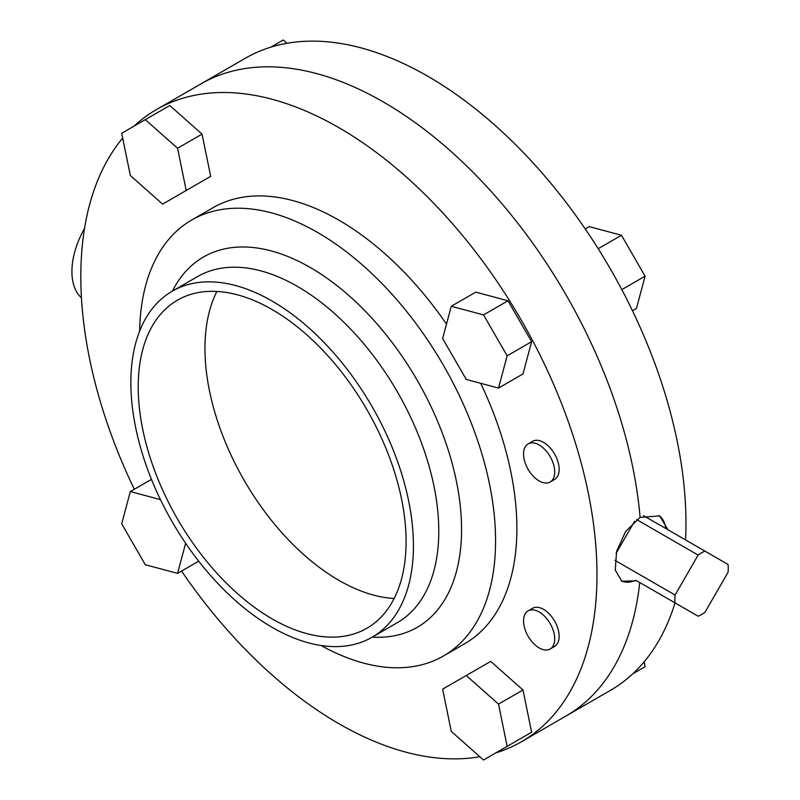 <?xml version="1.0" encoding="UTF-8"?>
<svg xmlns="http://www.w3.org/2000/svg" width="800" height="800" viewBox="0 0 800 800"><rect width="100%" height="100%" fill="white"/><g stroke="black" fill="none" stroke-linecap="round" stroke-linejoin="round"><path stroke-width="1.2" d="M81.44 297.82A62.93 36.33 -60 0 1 84.53 228.41M636.7 519.61L698.14 555.08A37.76 21.8 -60 0 1 701.55 552.86A37.76 21.8 -60 0 1 704.96 551.14L728.03 564.46A37.76 21.8 -60 0 1 728.03 572.34L704.96 612.29A37.76 21.8 -60 0 1 701.55 614.51A37.76 21.8 -60 0 1 698.14 616.23L635.84 580.26A37.76 21.8 -60 0 1 621.18 580.85M635.84 580.26L675.07 602.91A37.76 21.8 -60 0 1 675.07 595.03L614.97 560.34M698.14 555.08L675.07 595.03M675.07 602.91L698.14 616.23M643.53 515.67L704.96 551.14M658.86 515.47A37.76 21.8 -60 0 1 665.73 528.49M634.57 521.32L616.13 553.24M539.13 647.91A22.03 12.72 -120 0 0 550.15 649A22.03 12.72 -120 0 0 553.52 631.35A22.03 12.72 -120 0 0 539.13 611.95A22.03 12.72 -120 0 0 528.12 610.85A22.03 12.72 -120 0 0 524.74 628.5A22.03 12.72 -120 0 0 539.13 647.91M550.15 649L554.59 646.43A22.03 12.72 -120 0 0 557.97 628.79A22.03 12.72 -120 0 0 543.58 609.38A22.03 12.72 -120 0 0 532.57 608.29L528.12 610.85M539.13 480.92A22.03 12.72 -120 0 0 550.15 482.01A22.03 12.72 -120 0 0 553.52 464.37A22.03 12.72 -120 0 0 539.13 444.96A22.03 12.72 -120 0 0 528.12 443.87A22.03 12.72 -120 0 0 524.74 461.51A22.03 12.72 -120 0 0 539.13 480.92M550.15 482.01L554.59 479.45A22.03 12.72 -120 0 0 557.97 461.8A22.03 12.72 -120 0 0 543.58 442.39A22.03 12.72 -120 0 0 532.57 441.3L528.12 443.87M394.15 598.48A189.42 109.36 60 0 1 338.89 580.35A189.42 109.36 60 0 1 216.89 291.44M272.15 618.88A189.42 109.36 60 0 1 148.41 451.97A189.42 109.36 60 0 1 177.44 300.19A189.42 109.36 60 0 1 272.15 309.57A189.42 109.36 60 0 1 395.89 476.48A189.42 109.36 60 0 1 366.86 628.26A189.42 109.36 60 0 1 272.15 618.88M272.15 301.09A199.8 115.35 60 0 1 402.67 477.15A199.8 115.35 60 0 1 372.05 637.26A199.8 115.35 60 0 1 272.15 627.36A199.8 115.35 60 0 1 141.62 451.3A199.8 115.35 60 0 1 172.25 291.19A199.8 115.35 60 0 1 272.15 301.09M139.63 331.17A251.71 145.33 60 0 1 191.73 220A251.71 145.33 60 0 1 317.58 232.47A251.71 145.33 60 0 1 482.02 454.28A251.71 145.33 60 0 1 443.44 655.99A251.71 145.33 60 0 1 321.12 645.52M191.73 220L213.04 207.7A251.71 145.33 60 0 1 338.89 220.17A251.71 145.33 60 0 1 446.5 324.1M480.68 383.3A251.71 145.33 60 0 1 464.75 643.68L443.44 655.99M134.06 126.13A364.99 210.73 60 0 1 156.4 109.6A364.99 210.73 60 0 1 338.89 127.68A364.99 210.73 60 0 1 577.33 449.31A364.99 210.73 60 0 1 521.39 741.78A364.99 210.73 60 0 1 495.9 752.86M479.83 756.71A364.99 210.73 60 0 1 338.89 723.7A364.99 210.73 60 0 1 181.55 571.07M639.74 582.52A364.99 210.73 60 0 1 565.88 716.09A364.99 210.73 -120 0 0 639.74 582.52M636.7 580.76L621.91 581.3L615.24 570.12L616.6 551.36L625.67 531.41L640.09 517.38A364.99 210.73 -120 0 0 383.39 101.99A364.99 210.73 60 0 1 640.09 517.38L659.66 515.91L667.93 529.76M508.01 300.78L475.75 292.14L451.27 306.27L442.63 338.53L466.25 379.43L498.51 388.08L522.98 373.95L531.62 341.69L508.01 300.78L483.53 314.91L451.27 306.27M134.32 489.26A364.99 210.73 60 0 1 122.69 138.13M522.98 689.99L490.72 661.39L442.63 689.15L451.27 731.39L483.53 760L531.62 732.24L522.98 689.99L498.51 704.12L466.25 675.52M508.01 745.87L531.62 732.24M202.04 134.12L169.78 105.51L121.69 133.27L130.34 175.52L162.6 204.12L210.69 176.36L202.04 134.12L177.57 148.25L145.31 119.64M187.07 189.99L210.69 176.36M685.56 539.94A364.99 210.73 -120 0 0 427.89 76.3A364.99 210.73 -120 0 0 245.4 58.22L200.9 83.91A364.99 210.73 60 0 1 383.39 101.99A364.99 210.73 -120 0 0 200.9 83.91L156.4 109.6M498.51 388.08L507.15 355.82L531.62 341.69M507.15 355.82L483.53 314.91M507.15 746.37L498.51 704.12M160.45 499.63L130.34 491.56L121.69 523.82L145.31 564.73L177.57 573.37L198.7 561.17M130.34 491.56L151.47 479.37M177.57 573.37L185.64 543.25M186.21 190.49L177.57 148.25M521.39 741.78L610.38 690.4A364.99 210.73 -120 0 0 675.02 602.89M644.1 661.87L645.09 666.73L632.72 673.87M598.19 248.71L621.47 235.27L589.22 226.63L585.23 228.93M621.47 235.27L645.09 276.18L621.81 289.62M645.09 276.18L636.45 308.44L632.46 310.74M286.96 43.29L283.25 40L270.88 47.14M372.05 637.26L397.4 622.62A199.8 115.35 -120 0 0 428.03 462.52A199.8 115.35 -120 0 0 297.5 286.45A199.8 115.35 -120 0 0 197.6 276.56L172.25 291.19M172.46 291.07A213.79 123.43 60 0 1 310.4 267.58A213.79 123.43 60 0 1 458.22 490.97A213.79 123.43 60 0 1 372.26 637.13"/></g></svg>
